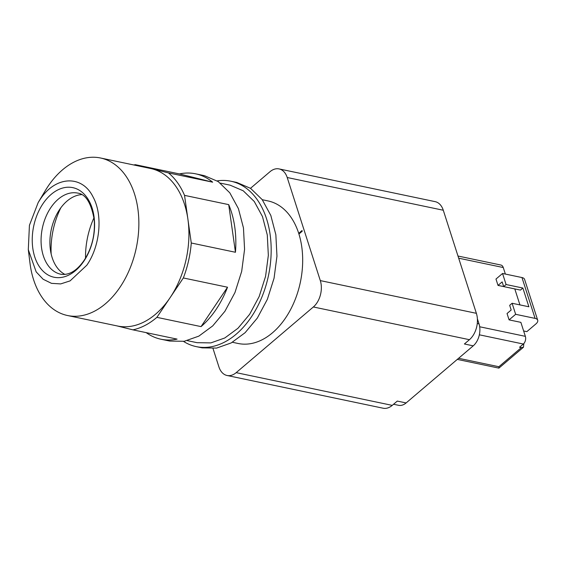 <?xml version="1.0" encoding="UTF-8"?>
<svg xmlns="http://www.w3.org/2000/svg" width="566" height="566" viewBox="0 0 566 566"><rect width="100%" height="100%" fill="white"/><g stroke="black" fill="none" stroke-linecap="round" stroke-linejoin="round"><path stroke-width="0.85" d="M51.159 253.993A64.375 42.74 101.8 0 1 60.852 207.779M85.523 258.167A64.375 42.74 101.8 0 1 93.991 217.754M64.977 274.432A41.445 27.515 101.8 0 1 50.317 249.174A41.445 27.515 101.8 0 1 58.142 211.847A41.445 27.515 101.8 0 1 59.586 209.569A41.445 27.515 101.8 0 1 81.716 194.605M183.518 341.404A84.497 56.098 -78.2 0 0 196.26 346.625L202.147 347.857L216.601 348.083L231.232 342.918L245.106 332.695L257.318 318.078L267.357 299.329L274.064 278.196L276.965 256.15L275.854 234.734L270.817 215.441L262.192 199.614L250.596 188.365L236.829 182.464L230.942 181.233A84.497 56.098 -78.2 0 0 217.174 180.894M196.26 346.625A84.497 56.098 -78.2 0 0 251.424 316.847A84.497 56.098 -78.2 0 0 269.968 233.503A84.497 56.098 -78.2 0 0 230.942 181.233M83.902 261.096A45.761 30.38 -78.2 0 0 86.923 197.463A45.761 30.38 -78.2 0 0 42.931 203.774A45.761 30.38 -78.2 0 0 39.903 267.414A45.761 30.38 -78.2 0 0 83.902 261.096M220.351 183.122L230.114 185.167L243.224 190.784L254.275 201.503L262.483 216.573L267.279 234.947L268.341 255.344L265.574 276.342L259.193 296.471L249.62 314.328L237.996 328.245L224.787 337.98L210.849 342.897L197.088 342.685L187.325 340.64M86.831 265.199C100.168 246.04 103.019 215.023 93.093 197.032C82.12 174.455 55.235 175.8 40.002 199.678L38.177 202.55L29.425 225.31L28.3 249.663L36.182 271.899L43.136 279.25L51.499 283.347L60.689 283.913L70.078 280.892L86.831 265.199M38.177 202.55L45.202 190.784A80.471 53.43 101.8 0 1 48.004 186.363A80.471 53.43 101.8 0 1 100.543 157.999A80.471 53.43 101.8 0 1 137.715 207.779A80.471 53.43 101.8 0 1 120.056 287.16A80.471 53.43 101.8 0 1 67.517 315.517A80.471 53.43 101.8 0 1 30.005 263.268L28.3 249.663M195.603 173.819A84.497 56.098 -78.2 0 0 179.45 173.925L212.66 182.181A84.497 56.098 -78.2 0 0 195.603 173.819L204.439 175.672L218.207 181.573L229.803 192.822L238.42 208.649L243.465 227.942L244.576 249.358L241.675 271.404L234.968 292.537L224.921 311.286L212.717 325.903L198.843 336.126L184.205 341.291L169.758 341.065L160.921 339.218A84.497 56.098 -78.2 0 0 177.073 339.112L132.904 329.851A84.497 56.098 -78.2 0 0 156.881 317.349L170.111 297.652A80.471 53.43 101.8 0 1 117.579 326.016L67.517 315.517M184.537 195.369L187.905 219.191A80.471 53.43 101.8 0 1 170.111 297.652L183.349 277.963A84.497 56.098 -78.2 0 0 191.28 243.005L235.449 252.273A84.497 56.098 -78.2 0 0 228.706 204.63L184.537 195.369A84.497 56.098 -78.2 0 0 168.491 172.92L151.879 168.788A80.471 53.43 101.8 0 1 187.905 219.191L191.28 243.005M100.543 157.999L150.606 168.498A80.471 53.43 101.8 0 1 151.879 168.788L135.274 164.664A84.497 56.098 -78.2 0 0 133.866 164.989M227.525 287.224L201.05 326.61A84.497 56.098 -78.2 0 0 216.085 309.439A84.497 56.098 -78.2 0 0 227.525 287.224L183.349 277.963M179.45 173.925L135.274 164.664M212.66 182.181L168.491 172.92M201.05 326.61L156.881 317.349M146.169 332.631A84.497 56.098 -78.2 0 0 160.921 339.218M116.936 325.882L132.904 329.851M228.706 204.63L235.449 252.273M458.594 358.285L498.865 366.726L498.922 368.112L523.465 347.227L523.847 343.527M523.465 347.227L521.314 347.623L519.546 347.255L523.331 344.036L479.345 334.81M479.678 326.766L525.361 336.346A5.632 3.743 101.8 0 1 523.331 344.036M525.361 336.346L520.869 322.351L509.089 319.882L507.044 313.529L511.183 310.005L509.683 305.322L512.103 303.263L528.885 306.779L522.871 288.037L506.082 284.521L502.537 273.477L495.979 279.052L498.023 285.413L502.155 281.896L503.662 286.58L506.082 284.521M519.935 304.904L514.805 288.936L498.023 285.413M505.367 274.064L503.266 267.534L458.679 258.188M457.986 256.03L500.889 265.03A5.632 3.743 101.8 0 1 503.266 267.534M523.628 330.961L526.847 331.634L535.924 323.908A8.044 3.92 162.2 0 0 537.7 320.215A8.044 3.92 162.2 0 0 535.082 318.382L515.647 314.307L509.089 319.882M515.647 314.307L512.103 303.263M503.662 286.58L520.451 290.096L522.871 288.037M537.7 320.215L524.59 279.385A8.044 3.92 162.2 0 0 521.972 277.552L502.537 273.477M302.237 231.211L298.926 234.02A72.83 48.351 101.8 0 0 298.714 233.348L302.018 230.539L302.237 231.211M232.385 342.274L238.116 343.477A72.83 48.351 -78.2 0 0 272.508 332.78A72.83 48.351 -78.2 0 0 298.926 234.02M298.714 233.348A72.83 48.351 -78.2 0 0 268.008 200.923L262.277 199.72M477.386 318.785L479.013 323.865A16.096 10.683 101.8 0 1 473.226 345.84L406.126 402.935A16.096 10.683 101.8 0 1 398.521 405.298L393.561 404.258M250.505 188.301L269.947 171.753A19.315 12.82 101.8 0 1 279.066 168.916A19.315 12.82 101.8 0 1 287.21 177.512L320.306 280.602L476.381 313.323A19.315 12.82 101.8 0 1 469.433 339.692L464.389 343.986L473.226 345.84M279.066 168.916L435.141 201.645A19.315 12.82 101.8 0 1 443.284 210.241L476.381 313.323M406.126 402.935L397.29 401.082L392.245 405.376A19.315 12.82 101.8 0 1 383.125 408.213L227.051 375.484A19.315 12.82 101.8 0 1 218.908 366.888L213.014 348.529M227.051 375.484A19.315 12.82 101.8 0 0 236.171 372.647L313.359 306.97L469.433 339.692M320.306 280.602A19.315 12.82 101.8 0 1 313.359 306.97M77.811 193.112A41.445 27.515 -78.2 0 0 50.756 207.715A41.445 27.515 -78.2 0 0 41.658 248.594A41.445 27.515 -78.2 0 0 60.803 274.234C69.102 275.451 76.891 270.803 84.164 260.289C91.933 248.134 95.279 234.586 94.204 219.65C91.218 203.038 85.756 194.195 77.811 193.112M521.314 347.623L498.865 366.726M521.972 277.552L535.082 318.382M479.013 323.865L477.265 323.497M287.21 177.512L443.284 210.241M236.171 372.647L392.245 405.376M457.293 359.396L498.887 368.119"/></g></svg>
